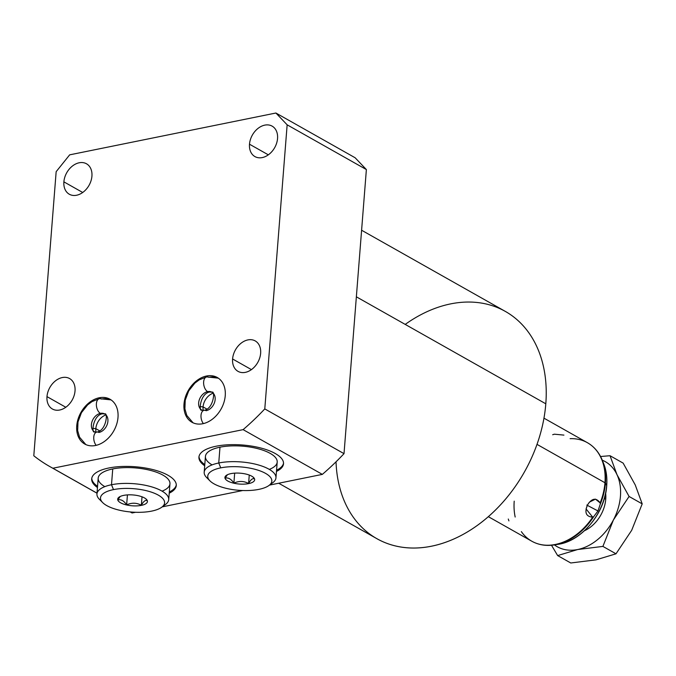 <?xml version="1.0" encoding="UTF-8"?>
<svg xmlns="http://www.w3.org/2000/svg" width="676" height="676" viewBox="0 0 676 676"><rect width="100%" height="100%" fill="white"/><g stroke="black" fill="none" stroke-linecap="round" stroke-linejoin="round"><path stroke-width="1.01" d="M49.872 466.592A228.564 167.462 -60.5 0 1 33.8 455.768L56.159 171.679L69.662 154.846L56.159 171.679L33.8 455.768A228.564 167.462 -60.5 0 0 52.863 468.231L243.115 429.64A228.564 167.462 -60.5 0 0 264.789 408.912L287.148 124.823L275.901 113.019L69.662 154.846L275.901 113.019L287.148 124.823L366.375 169.566L355.128 157.761L275.901 113.019L355.128 157.761L366.375 169.566L344.016 453.655A228.564 167.462 119.5 0 1 322.342 474.383L243.115 429.64A228.564 167.462 -60.5 0 0 264.789 408.912L344.016 453.655L366.375 169.566L287.148 124.823L264.789 408.912L344.016 453.655A228.564 167.462 -60.5 0 1 322.342 474.383L269.47 485.106L322.342 474.383L243.115 429.64L52.863 468.231L97.014 493.159L52.863 468.231A228.564 167.462 -60.5 0 1 49.872 466.592L97.006 493.21M63.882 181.852A17.483 12.81 119.5 0 1 79.185 162.781A17.483 12.81 119.5 0 1 91.928 176.166A17.483 12.81 119.5 0 1 76.625 195.237A17.483 12.81 119.5 0 1 63.882 181.852L82.709 192.483L63.882 181.852A17.483 12.81 -60.5 0 0 69.307 194.232A17.483 12.81 -60.5 0 0 83.537 191.857A17.483 12.81 -60.5 0 0 91.928 176.166A17.483 12.81 -60.5 0 0 86.503 163.786A17.483 12.81 -60.5 0 0 72.273 166.152A17.483 12.81 -60.5 0 0 63.882 181.852M249.495 144.208A17.483 12.81 119.5 0 1 264.798 125.128A17.483 12.81 119.5 0 1 277.549 138.512A17.483 12.81 119.5 0 1 262.246 157.584A17.483 12.81 119.5 0 1 249.495 144.208L268.33 154.838L249.495 144.208A17.483 12.81 -60.5 0 0 254.928 156.578A17.483 12.81 -60.5 0 0 269.158 154.213A17.483 12.81 -60.5 0 0 277.549 138.512A17.483 12.81 -60.5 0 0 272.124 126.133A17.483 12.81 -60.5 0 0 257.886 128.508A17.483 12.81 -60.5 0 0 249.495 144.208M232.595 358.981A17.483 12.81 119.5 0 1 247.898 339.91A17.483 12.81 119.5 0 1 260.64 353.286A17.483 12.81 119.5 0 1 245.346 372.358A17.483 12.81 119.5 0 1 232.595 358.981L251.43 369.611L232.595 358.981A17.483 12.81 -60.5 0 0 238.02 371.361A17.483 12.81 -60.5 0 0 252.258 368.986A17.483 12.81 -60.5 0 0 260.64 353.286A17.483 12.81 -60.5 0 0 255.215 340.915A17.483 12.81 -60.5 0 0 240.986 343.281A17.483 12.81 -60.5 0 0 232.595 358.981M46.982 396.626A17.483 12.81 119.5 0 1 62.276 377.554A17.483 12.81 119.5 0 1 75.028 390.939A17.483 12.81 119.5 0 1 59.725 410.011A17.483 12.81 119.5 0 1 46.982 396.626L65.809 407.265L46.982 396.626A17.483 12.81 -60.5 0 0 52.407 409.005A17.483 12.81 -60.5 0 0 66.637 406.631A17.483 12.81 -60.5 0 0 75.028 390.939A17.483 12.81 -60.5 0 0 69.603 378.56A17.483 12.81 -60.5 0 0 55.364 380.934A17.483 12.81 -60.5 0 0 46.982 396.626M76.743 425.812A25.713 18.835 119.5 0 1 99.245 397.767A25.713 18.835 119.5 0 1 117.996 417.447A25.713 18.835 119.5 0 1 95.493 445.492A25.713 18.835 119.5 0 1 76.743 425.812L77.47 426.226L76.743 425.812A25.713 18.835 -60.5 0 0 84.728 444.022A25.713 18.835 -60.5 0 0 105.659 440.532A25.713 18.835 -60.5 0 0 117.996 417.447A25.713 18.835 -60.5 0 0 110.011 399.246A25.713 18.835 -60.5 0 0 89.088 402.735A25.713 18.835 -60.5 0 0 76.743 425.812M183.99 404.062A25.713 18.835 119.5 0 1 206.493 376.017A25.713 18.835 119.5 0 1 225.243 395.697A25.713 18.835 119.5 0 1 202.741 423.742A25.713 18.835 119.5 0 1 183.99 404.062L184.717 404.468L183.99 404.062A25.713 18.835 -60.5 0 0 191.976 422.263A25.713 18.835 -60.5 0 0 212.906 418.782A25.713 18.835 -60.5 0 0 225.243 395.697A25.713 18.835 -60.5 0 0 217.258 377.495A25.713 18.835 -60.5 0 0 196.327 380.977A25.713 18.835 -60.5 0 0 183.99 404.062M130.265 511.943L132.09 512.974A228.564 167.462 119.5 0 1 130.164 511.935A228.564 167.462 -60.5 0 0 132.09 512.974L135.521 512.281L132.09 512.974L130.265 511.943M361.601 230.237L505.285 311.374A130.527 95.637 119.5 0 1 545.802 403.8L356.362 296.815L545.802 403.8A130.527 95.637 119.5 0 1 483.163 520.993A130.527 95.637 119.5 0 1 376.912 538.696L278.706 483.239M162.223 506.865L242.76 490.522L162.223 506.865M336.031 461.809A130.527 95.637 -60.5 0 0 438.386 544.56A130.527 95.637 -60.5 0 0 545.802 403.8A130.527 95.637 -60.5 0 0 405.211 324.404M168.011 475.279A42.419 15.48 -175.5 0 0 110.703 467.64A42.419 15.48 -175.5 0 0 97.454 487.523A42.419 15.48 -175.5 0 1 91.691 478.853A42.419 15.48 -175.5 0 1 121.325 466.516A42.419 15.48 -175.5 0 1 168.011 475.279A42.419 15.48 -175.5 0 1 169.22 493.176A42.419 15.48 -175.5 0 0 176.267 485.512A42.419 15.48 -175.5 0 0 168.011 475.279M275.259 453.528A42.419 15.48 -175.5 0 0 217.951 445.881A42.419 15.48 -175.5 0 0 204.701 465.772A42.419 15.48 -175.5 0 1 198.93 457.103A42.419 15.48 -175.5 0 1 228.572 444.757A42.419 15.48 -175.5 0 1 275.259 453.528A42.419 15.48 -175.5 0 1 276.467 471.425A42.419 15.48 -175.5 0 0 283.514 463.761A42.419 15.48 -175.5 0 0 275.259 453.528M91.767 478.262A42.419 15.48 -175.5 0 0 97.547 486.331A42.419 15.48 4.5 0 1 91.767 478.262M169.313 491.984A42.419 15.48 -175.5 0 0 176.284 484.912A42.419 15.48 4.5 0 1 169.313 491.984M104.831 486.635A35.997 13.131 4.5 0 1 112.74 468.941A35.997 13.131 4.5 0 1 159.959 473.631A35.997 13.131 4.5 0 1 162.071 491.139M204.794 464.581A42.419 15.48 4.5 0 1 199.014 456.511A42.419 15.48 4.5 0 0 204.794 464.581M283.531 463.161A42.419 15.48 4.5 0 1 276.56 470.226A42.419 15.48 4.5 0 0 283.531 463.161M269.318 469.389A35.997 13.131 -175.5 0 0 267.206 451.881A35.997 13.131 -175.5 0 0 219.987 447.191A35.997 13.131 -175.5 0 0 212.078 464.885M105.693 415.03A12.852 9.422 -60.5 0 0 95.823 428.668L99.659 430.84L95.823 428.668A12.852 9.422 119.5 0 1 105.693 415.03M92.916 428.314L95.823 428.668A12.852 9.422 -60.5 0 0 96.017 432.167A12.852 9.422 119.5 0 1 95.823 428.668L92.916 428.314M212.94 393.28A12.852 9.422 -60.5 0 0 203.062 406.918L206.898 409.081L203.062 406.918A12.852 9.422 119.5 0 1 212.94 393.28M200.164 406.563L203.062 406.918A12.852 9.422 -60.5 0 0 203.265 410.416A12.852 9.422 119.5 0 1 203.062 406.918L200.164 406.563M600.17 502.927A56.564 41.439 -60.5 0 0 604.961 482.748A56.564 41.439 -60.5 0 0 587.402 442.695A56.564 41.439 119.5 0 1 604.961 482.748L537.006 444.369L604.961 482.748A56.564 41.439 119.5 0 1 600.17 502.927C596.148 497.426 591.923 498.102 587.495 504.964C584.317 512.594 586.058 516.658 592.7 517.165A56.564 41.439 119.5 0 1 531.775 541.206A56.564 41.439 -60.5 0 0 592.7 517.165L593.739 516.608L597.981 510.955L600.28 504.144A56.319 41.27 -60.5 0 0 605.409 483.154A56.319 41.27 -60.5 0 0 602.223 460.086A56.319 41.27 119.5 0 1 605.409 483.154L606.659 485.495L605.409 483.154A56.319 41.27 119.5 0 1 600.28 504.144L600.17 502.927L595.463 499.133L589.438 502.124L587.495 504.964L586.084 508.943L592.7 517.165L593.739 516.608L597.981 510.955L586.819 505.082L597.981 510.955L600.28 504.144M521.365 531.632A56.564 41.439 -60.5 0 0 531.775 541.206C538.518 544.94 546.031 546.183 554.312 544.915A56.319 41.27 -60.5 0 0 593.739 516.608A56.319 41.27 119.5 0 1 554.312 544.915L557.979 544.341C581.723 541.273 605.147 512.881 606.71 485.714C607.327 477.594 606.304 470.192 603.617 463.525A53.657 39.318 119.5 0 1 606.659 485.495A53.657 39.318 119.5 0 1 557.979 544.341A53.657 39.318 -60.5 0 0 606.659 485.495A2.569 0.938 4.5 0 1 606.71 485.714A2.569 0.938 -175.5 0 0 606.659 485.495A53.657 39.318 -60.5 0 0 603.617 463.525L602.223 460.086C599.029 452.345 594.086 446.549 587.402 442.695A56.564 41.439 -60.5 0 0 570.121 438.673M605.645 493.243A30.521 22.359 119.5 0 1 605.738 499.226L604.361 498.44L605.738 499.226A30.521 22.359 119.5 0 1 584.47 530.728A30.521 22.359 -60.5 0 0 605.738 499.226A30.521 22.359 -60.5 0 0 605.645 493.243M552.664 434.736L554.396 434.186L563.919 435.107M508.901 520.909L508.284 519.024M554.312 544.915A56.319 41.27 119.5 0 1 541.552 544.712M514.216 501.153A56.564 41.439 -60.5 0 0 515.18 517.022M595.455 449.261A56.319 41.27 119.5 0 1 602.223 460.086M602.265 460.195A48.849 35.794 119.5 0 1 616.977 474.637A48.849 35.794 119.5 0 1 613.402 519.979A48.849 35.794 119.5 0 1 577.684 549.529A48.849 35.794 119.5 0 1 554.43 544.898A48.849 35.794 -60.5 0 0 577.684 549.529L557.649 555.579L570.764 562.981L595.97 559.855L616.005 553.805L631.688 530.297L642.2 503.873L635.254 484.962L623.145 463.119L610.031 455.717L623.145 463.119L635.254 484.962L642.2 503.873L629.086 496.471L642.2 503.873L631.688 530.297L616.005 553.805L602.899 546.402L616.005 553.805L595.97 559.855L570.764 562.981L557.649 555.579L551.506 545.262L557.649 555.579L577.684 549.529A48.849 35.794 -60.5 0 0 613.402 519.979L602.899 546.402L577.684 549.529L602.899 546.402L613.402 519.979A48.849 35.794 -60.5 0 0 616.977 474.637L629.086 496.471L613.402 519.979L629.086 496.471L616.977 474.637A48.849 35.794 -60.5 0 0 602.265 460.195M600.558 456.52L610.031 455.717L616.977 474.637L610.031 455.717L600.558 456.52M96.947 493.962L98.189 478.169A35.997 13.131 4.5 0 1 112.74 468.941A35.997 13.131 4.5 0 1 150.706 470.454A35.997 13.131 4.5 0 1 169.955 483.813L168.713 499.615A35.997 13.131 -175.5 0 0 149.455 486.255A35.997 13.131 -175.5 0 0 111.498 484.743L112.74 468.941L111.498 484.743A35.997 13.131 4.5 0 1 155.488 488.114A35.997 13.131 4.5 0 1 165.443 504.516L161.665 507.27A32.135 11.729 -175.5 0 0 152.776 492.627A32.135 11.729 -175.5 0 0 113.5 489.61L111.498 484.743A35.997 13.131 -175.5 0 0 96.947 493.962A35.997 13.131 -175.5 0 0 101.392 501M163.22 505.868A35.997 13.131 -175.5 0 0 168.713 499.615M102.71 502.631L99.414 499.319A35.997 13.131 4.5 0 1 111.498 484.743L113.5 489.61A32.135 11.729 -175.5 0 0 102.71 502.631A32.135 11.729 -175.5 0 0 151.593 511.124A32.135 11.729 -175.5 0 0 158.328 495.136A32.135 11.729 -175.5 0 0 113.5 489.61A32.135 11.729 -175.5 0 0 106.766 505.597A32.135 11.729 -175.5 0 0 151.593 511.124A32.135 11.729 -175.5 0 0 161.665 507.27M141.385 505.361A14.914 5.442 4.5 0 1 120.59 502.792A14.914 5.442 4.5 0 1 123.708 495.381A14.914 5.442 4.5 0 1 144.512 497.942A14.914 5.442 4.5 0 1 141.385 505.361A14.914 5.442 -175.5 0 0 146.396 499.319A14.914 5.442 -175.5 0 0 123.708 495.381A14.914 5.442 -175.5 0 0 119.035 497.164A14.914 5.442 -175.5 0 0 123.167 503.958A14.914 5.442 -175.5 0 0 141.385 505.361L141.385 505.361M147.267 500.696C145.484 499.758 143.515 501.279 141.352 505.276C136.645 502.674 131.736 502.547 126.64 504.879C123.902 500.755 120.97 499.108 117.844 499.91L120.176 496.497L117.844 499.91C120.97 499.108 123.902 500.755 126.64 504.879L127.426 494.9L126.64 504.879C131.736 502.547 136.645 502.674 141.352 505.276L142.019 496.809L141.352 505.276C143.515 501.279 145.484 499.758 147.267 500.696L145.822 498.812L147.267 500.696M204.194 472.211L205.436 456.418A35.997 13.131 4.5 0 1 219.987 447.191L218.745 462.992A35.997 13.131 -175.5 0 0 204.194 472.211A35.997 13.131 -175.5 0 0 208.639 479.25M209.957 480.881L206.662 477.569A35.997 13.131 4.5 0 1 218.745 462.992L220.748 467.86A32.135 11.729 -175.5 0 0 209.957 480.881A32.135 11.729 -175.5 0 0 258.84 489.373A32.135 11.729 4.5 0 1 214.013 483.847A32.135 11.729 4.5 0 1 220.748 467.86A32.135 11.729 4.5 0 1 265.575 473.386A32.135 11.729 4.5 0 1 258.84 489.373A32.135 11.729 -175.5 0 0 268.913 485.52A32.135 11.729 -175.5 0 0 260.023 470.876A32.135 11.729 -175.5 0 0 220.748 467.86L218.745 462.992L219.987 447.191A35.997 13.131 4.5 0 1 257.945 448.703A35.997 13.131 4.5 0 1 277.202 462.063L275.96 477.864A35.997 13.131 -175.5 0 0 256.703 464.497A35.997 13.131 -175.5 0 0 218.745 462.992A35.997 13.131 4.5 0 1 262.727 466.364A35.997 13.131 4.5 0 1 272.681 482.765L268.913 485.52M248.633 483.61A14.914 5.442 -175.5 0 0 251.759 476.191A14.914 5.442 -175.5 0 0 230.955 473.623A14.914 5.442 -175.5 0 0 227.829 481.042A14.914 5.442 -175.5 0 0 248.633 483.61L248.599 483.517C243.884 480.923 238.983 480.797 233.888 483.129C231.15 479.005 228.218 477.349 225.091 478.16L227.423 474.746L225.091 478.16C228.218 477.349 231.15 479.005 233.888 483.129C238.983 480.797 243.884 480.923 248.599 483.517L248.633 483.61A14.914 5.442 -175.5 0 0 253.635 477.569A14.914 5.442 -175.5 0 0 230.955 473.623A14.914 5.442 -175.5 0 0 226.283 475.414A14.914 5.442 -175.5 0 0 230.406 482.208A14.914 5.442 -175.5 0 0 248.633 483.61M270.468 484.117A35.997 13.131 -175.5 0 0 275.96 477.864M253.061 477.053L254.506 478.946C252.731 478.008 250.762 479.529 248.599 483.517L249.258 475.051L248.599 483.517C250.762 479.529 252.731 478.008 254.506 478.946L253.061 477.053M234.673 473.141L233.888 483.129L234.673 473.141M100.411 413.374A7.715 4.428 -101.5 0 1 96.389 405.346A7.715 4.428 -101.5 0 1 99.44 398.654A7.715 4.428 78.5 0 0 96.389 405.346A7.715 4.428 78.5 0 0 100.411 413.374A10.284 7.537 119.5 0 1 104.712 413.965A10.284 7.537 -60.5 0 0 100.411 413.374A10.284 7.537 -60.5 0 0 91.944 421.866A10.284 7.537 -60.5 0 0 94.598 431.88A10.284 7.537 119.5 0 1 91.944 421.866A10.284 7.537 119.5 0 1 100.411 413.374A7.715 4.428 78.5 0 0 102.507 413.78A7.715 4.428 -101.5 0 1 100.411 413.374M96.153 445.349A7.715 4.428 -101.5 0 1 93.753 437.364A7.715 4.428 -101.5 0 1 96.812 432.065A7.715 4.428 78.5 0 0 93.753 437.364A7.715 4.428 78.5 0 0 96.153 445.349M104.712 413.965A10.284 7.537 119.5 0 1 107.366 423.979A10.284 7.537 119.5 0 1 98.907 432.471A7.715 4.428 78.5 0 0 96.812 432.065C106.487 430.696 108.076 411.802 104.712 413.965L102.507 413.78C92.832 415.149 91.235 434.043 94.598 431.88L96.812 432.065M111.126 399.947A25.713 18.835 -60.5 0 0 101.535 399.06A7.715 4.428 78.5 0 0 99.44 398.654L111.067 399.896M218.373 378.188A25.713 18.835 -60.5 0 0 208.783 377.301A7.715 4.428 78.5 0 0 206.687 376.904A7.715 4.428 78.5 0 0 203.637 383.588A7.715 4.428 78.5 0 0 207.65 391.624A10.284 7.537 -60.5 0 0 199.192 400.107A10.284 7.537 -60.5 0 0 201.845 410.121A10.284 7.537 119.5 0 1 199.192 400.107A10.284 7.537 119.5 0 1 207.65 391.624A7.715 4.428 78.5 0 0 209.746 392.021A7.715 4.428 -101.5 0 1 207.65 391.624A7.715 4.428 -101.5 0 1 203.637 383.588A7.715 4.428 -101.5 0 1 206.687 376.904L199.268 379.836L194.865 383.123L188.689 390.922L185.232 400.175L184.903 408.879L186.821 415.47L193.074 422.821M206.155 410.712A7.715 4.428 78.5 0 0 204.051 410.315A7.715 4.428 78.5 0 0 201 415.613A7.715 4.428 78.5 0 0 203.391 423.599A7.715 4.428 -101.5 0 1 201 415.613A7.715 4.428 -101.5 0 1 204.051 410.315C213.726 408.938 215.323 390.044 211.96 392.215A10.284 7.537 -60.5 0 0 207.65 391.624A10.284 7.537 119.5 0 1 211.96 392.215A10.284 7.537 119.5 0 1 214.613 402.228A10.284 7.537 119.5 0 1 206.155 410.712M587.402 442.695L543.96 418.165M531.775 541.206L488.334 516.675M99.44 398.654L92.02 401.595L87.626 404.873L81.441 412.681L77.993 421.925L77.656 430.629L79.574 437.22L85.835 444.58M211.96 392.215L209.746 392.021C200.071 393.398 198.482 412.292 201.845 410.121L204.051 410.315M206.687 376.904L218.306 378.146"/></g></svg>
